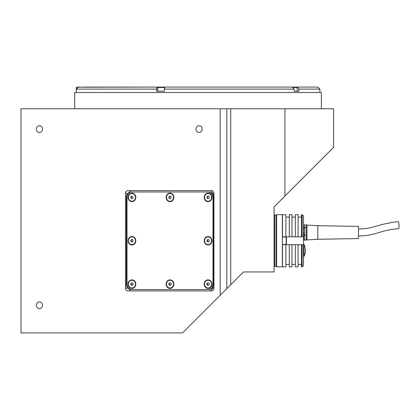 <?xml version="1.0" encoding="UTF-8"?>
<svg xmlns="http://www.w3.org/2000/svg" width="420" height="420" viewBox="0 0 420 420"><rect width="100%" height="100%" fill="white"/><g stroke="black" fill="none" stroke-linecap="round" stroke-linejoin="round"><path stroke-width="0.63" d="M286.43 244.067L286.43 237.305L286.43 244.067M286.43 240.319L286.43 242.235M42.493 129.092A3.386 3.071 -90 0 0 39.422 125.706A3.386 3.071 -90 0 0 36.351 129.092A3.386 3.071 -90 0 0 39.422 132.478A3.386 3.071 -90 0 0 42.493 129.092M42.493 305.272A3.386 3.071 -90 0 0 39.422 301.885A3.386 3.071 -90 0 0 36.351 305.272A3.386 3.071 -90 0 0 39.422 308.658A3.386 3.071 -90 0 0 42.493 305.272M202.167 129.092A3.386 3.071 -90 0 0 199.096 125.706A3.386 3.071 -90 0 0 196.025 129.092A3.386 3.071 -90 0 0 199.096 132.478A3.386 3.071 -90 0 0 202.167 129.092M321.373 108.764L321.373 92.5L74.718 92.5L74.718 108.764M182.553 332.918L21 332.918L21 108.764L220.185 108.764L220.185 295.286L182.553 332.918M125.496 193.331L125.496 288.199A2.709 2.457 -90 0 0 127.953 290.908L211.475 290.908A2.709 2.457 -90 0 0 213.932 288.199L213.932 193.331A2.709 2.457 -90 0 0 211.475 190.622L127.953 190.622A2.709 2.457 -90 0 0 125.496 193.331L128.2 193.331M284.939 108.764L333.569 108.764L333.569 147.404L284.939 196.035L284.939 108.764L226.816 108.764L226.816 288.656L220.185 295.286M226.816 108.764L220.185 108.764M230.727 108.764L230.727 284.744L226.816 288.656M284.939 196.035L274.097 206.882L274.097 271.934L243.537 271.934L230.727 284.744M213.559 255.911L212.987 256.484M319.882 89.114L317.846 87.082L291.044 87.082L292.519 87.082L294.168 89.114L294.168 91.282L298.945 91.282L298.945 89.114L319.882 89.114L319.882 92.5M76.209 91.282L76.209 92.5M157.988 91.282L164.283 91.282L164.283 89.114L164.913 87.082L84.205 87.082M164.535 87.486L157.883 87.486L157.883 91.282L157.747 87.082L157.18 87.082L156.55 89.114L156.55 91.282L164.283 91.282M291.044 87.082L165.674 87.082M157.18 87.082L77.585 87.218M76.277 91.282L76.277 89.114L78.314 87.082L80.141 87.082M76.319 88.72L76.277 89.114L156.55 89.114M298.945 89.114L297.302 87.082L295.822 87.218M317.846 87.082L297.302 87.082M292.519 87.082L165.48 87.082M204.209 240.765A4.268 3.869 -90 0 0 208.078 245.033A4.268 3.869 -90 0 0 211.948 240.765A4.268 3.869 -90 0 0 208.078 236.497A4.268 3.869 -90 0 0 204.209 240.765M128.058 240.765A4.268 3.869 -90 0 0 131.922 245.033A4.268 3.869 -90 0 0 135.791 240.765A4.268 3.869 -90 0 0 131.922 236.497A4.268 3.869 -90 0 0 128.058 240.765M128.058 284.13A4.268 3.869 -90 0 0 131.922 288.398A4.268 3.869 -90 0 0 135.791 284.13A4.268 3.869 -90 0 0 131.922 279.862A4.268 3.869 -90 0 0 128.058 284.13M166.131 284.13A4.268 3.869 -90 0 0 170 288.398A4.268 3.869 -90 0 0 173.87 284.13A4.268 3.869 -90 0 0 170 279.862A4.268 3.869 -90 0 0 166.131 284.13M204.209 284.13A4.268 3.869 -90 0 0 208.078 288.398A4.268 3.869 -90 0 0 211.948 284.13A4.268 3.869 -90 0 0 208.078 279.862A4.268 3.869 -90 0 0 204.209 284.13M204.209 197.395A4.268 3.869 -90 0 0 208.078 201.663A4.268 3.869 -90 0 0 211.948 197.395A4.268 3.869 -90 0 0 208.078 193.127A4.268 3.869 -90 0 0 204.209 197.395M166.131 197.395A4.268 3.869 -90 0 0 170 201.663A4.268 3.869 -90 0 0 173.87 197.395A4.268 3.869 -90 0 0 170 193.127A4.268 3.869 -90 0 0 166.131 197.395M128.058 197.395A4.268 3.869 -90 0 0 131.922 201.663A4.268 3.869 -90 0 0 135.791 197.395A4.268 3.869 -90 0 0 131.922 193.127A4.268 3.869 -90 0 0 128.058 197.395M213.932 194.418L210.494 190.622L211.475 190.622M131.922 191.977A5.423 4.914 -90 0 0 127.013 197.395L127.013 284.13A5.423 4.914 -90 0 0 131.922 289.553L208.078 289.553A5.423 4.914 -90 0 0 212.987 284.13L212.987 197.395A5.423 4.914 -90 0 0 208.078 191.977L131.922 191.977M208.078 289.553L208.651 289.553A5.423 4.914 -90 0 0 213.559 284.13L213.559 197.395A5.423 4.914 -90 0 0 208.651 191.977L208.078 191.977M213.559 197.395L212.987 197.395M213.559 284.13L212.987 284.13M210.494 290.908L213.932 287.112M130.657 190.622L126.357 195.363L126.357 286.162L130.657 290.908M212.987 264.154L213.559 263.576M204.545 284.13A3.896 3.533 -90 0 0 208.078 288.026A3.896 3.533 -90 0 0 211.607 284.13A3.896 3.533 -90 0 0 208.078 280.235A3.896 3.533 -90 0 0 204.545 284.13M209.139 283.453L208.078 282.776L207.013 283.453L207.013 284.807L208.078 285.485L209.139 284.807L209.139 283.453M207.013 283.453L207.296 283.453L207.296 284.807L208.22 285.395M207.296 284.807L207.013 284.807M208.362 282.959A1.176 1.066 -90 0 0 208.362 285.306M166.467 284.13A3.896 3.533 -90 0 0 170 288.026A3.896 3.533 -90 0 0 173.534 284.13A3.896 3.533 -90 0 0 170 280.235A3.896 3.533 -90 0 0 166.467 284.13M168.934 284.807L170 285.485L171.066 284.807L171.066 283.453L170 282.776L168.934 283.453L168.934 284.807L170.142 285.395M170.142 282.865L168.934 283.453M170.284 282.959A1.176 1.066 -90 0 0 170.284 285.306M128.394 284.13A3.896 3.533 -90 0 0 131.922 288.026A3.896 3.533 -90 0 0 135.455 284.13A3.896 3.533 -90 0 0 131.922 280.235A3.896 3.533 -90 0 0 128.394 284.13M132.988 283.453L131.922 282.776L130.862 283.453L130.862 284.807L131.922 285.485L132.988 284.807L132.988 283.453M130.862 283.453L131.145 283.453L131.145 284.807L132.069 285.395M131.145 284.807L130.862 284.807M132.211 282.959A1.176 1.066 -90 0 0 132.211 285.306M128.394 240.765A3.896 3.533 -90 0 0 131.922 244.661A3.896 3.533 -90 0 0 135.455 240.765A3.896 3.533 -90 0 0 131.922 236.87A3.896 3.533 -90 0 0 128.394 240.765M130.862 240.088L130.862 241.442L131.922 242.12L132.988 241.442L132.988 240.088L131.922 239.411L130.862 240.088M132.211 239.589A1.176 1.066 -90 0 0 132.211 241.936M128.394 197.395A3.896 3.533 -90 0 0 131.922 201.29A3.896 3.533 -90 0 0 135.455 197.395A3.896 3.533 -90 0 0 131.922 193.499A3.896 3.533 -90 0 0 128.394 197.395M131.922 198.749L132.988 198.072L132.988 196.718L131.922 196.04L130.862 196.718L130.862 198.072L131.922 198.749M132.069 196.135L130.862 196.718M132.211 196.224A1.176 1.066 -90 0 0 132.211 198.571M166.467 197.395A3.896 3.533 -90 0 0 170 201.29A3.896 3.533 -90 0 0 173.534 197.395A3.896 3.533 -90 0 0 170 193.499A3.896 3.533 -90 0 0 166.467 197.395M168.934 198.072L170 198.749L171.066 198.072L171.066 196.718L170 196.04L168.934 196.718L168.934 198.072L170.142 198.66M170.284 196.224A1.176 1.066 -90 0 0 170.284 198.571M204.545 197.395A3.896 3.533 -90 0 0 208.078 201.29A3.896 3.533 -90 0 0 211.607 197.395A3.896 3.533 -90 0 0 208.078 193.499A3.896 3.533 -90 0 0 204.545 197.395M207.013 198.072L208.078 198.749L209.139 198.072L209.139 196.718L208.078 196.04L207.013 196.718L207.013 198.072L208.22 198.66M208.22 196.135L207.013 196.718M208.362 196.224A1.176 1.066 -90 0 0 208.362 198.571M204.545 240.765A3.896 3.533 -90 0 0 208.078 244.661A3.896 3.533 -90 0 0 211.607 240.765A3.896 3.533 -90 0 0 208.078 236.87A3.896 3.533 -90 0 0 204.545 240.765M208.078 239.411L207.013 240.088L207.013 241.442L208.078 242.12L209.139 241.442L209.139 240.088L208.078 239.411M208.22 239.5L207.013 240.088M207.296 240.088L207.296 241.442L207.013 241.442M208.362 239.589A1.176 1.066 -90 0 0 208.362 241.936M293.113 87.218L296.887 87.218L297.161 87.486L293.506 87.486M294.168 91.282L297.161 91.282L297.161 87.486M157.883 87.486L164.687 87.218M159.663 87.218L161.044 87.218M276.602 214.678L276.602 266.852L282.361 266.852L282.361 214.678L276.602 214.678L276.129 215.15L276.129 266.38L276.602 266.852M298.084 217.114L301.471 217.114M291.984 217.114L295.37 217.114M285.883 217.114L289.275 217.114M298.084 266.852L295.37 266.852L295.37 244.692L291.984 244.692L291.984 266.852L289.275 266.852L289.275 244.692L285.883 244.692L285.883 266.852L282.497 266.852L282.497 244.692L298.084 244.692L298.084 266.852M302.148 266.852L302.148 244.692L303.502 244.692L303.502 265.498L302.148 266.852L301.471 266.852L301.471 244.692L298.084 244.692M301.471 214.678L301.471 236.833L302.148 236.833L302.148 214.678L301.471 214.678M302.148 214.678L303.502 216.032L303.502 236.833L302.148 236.833M302.148 244.692L301.471 244.692M303.502 236.833L303.502 244.692M298.084 236.833L295.37 236.833L295.37 214.678L298.084 214.678L298.084 236.833L301.471 236.833M291.984 236.833L289.275 236.833L289.275 214.678L291.984 214.678L291.984 236.833L295.37 236.833M285.883 236.833L282.497 236.833L282.497 214.678L285.883 214.678L285.883 236.833L289.275 236.833M304.043 244.514A0.404 0.404 0 0 0 303.676 244.283L303.676 256.473A0.404 0.404 0 0 0 304.043 256.242A13.22 13.22 0 0 0 304.043 244.514L304.043 256.242M306.947 238.655L306.117 240.161L306.106 227.488L306.427 225.304L306.117 224.81L304.385 224.81L304.385 240.161L303.907 238.418M306.106 235.132L304.395 235.132M306.106 227.488L304.395 227.488M304.08 228.921L303.907 226.553M304.08 236.05L303.923 232.486M304.385 240.161L306.117 240.161M358.444 235.94C375.07 236.045 381.155 229.787 398.732 228.627A3.455 0.383 -92.3 0 0 399 226.349A3.455 0.383 -92.3 0 0 398.454 221.723L393.566 222.112L382.037 224.506L377.165 225.923C371.616 227.299 370.025 228.596 358.444 229.031M317.788 225.708L358.444 226.385L358.444 238.586L317.788 239.264L306.947 239.941L306.947 225.031L317.788 225.708L317.788 239.264M274.097 215.15L274.774 215.15L274.774 266.38L274.774 215.15L276.129 215.15L276.129 266.38L274.097 266.38M282.361 244.493L286.156 244.493L286.156 237.038L286.43 237.305M128.2 288.199L125.496 288.199M294.168 89.114L164.283 89.114M77.091 87.486L76.414 87.486L76.687 87.218M282.361 237.038L286.156 237.038M286.156 244.493L286.43 244.22M208.42 288.026L208.078 288.026M208.42 280.235L208.078 280.235M170.341 288.026L170 288.026M170.341 280.235L170 280.235M132.269 288.026L131.922 288.026M132.269 280.235L131.922 280.235M132.269 244.661L131.922 244.661M132.269 236.87L131.922 236.87M132.269 201.29L131.922 201.29M132.269 193.499L131.922 193.499M170.341 201.29L170 201.29M170.341 193.499L170 193.499M208.42 201.29L208.078 201.29M208.42 193.499L208.078 193.499M208.42 244.661L208.078 244.661M208.42 236.87L208.078 236.87M76.414 88.384L76.414 87.486M285.883 264.411L289.275 264.411M291.984 264.411L295.37 264.411M298.084 264.411L301.471 264.411M305.335 250.546L305.335 250.215L305.335 250.546M306.427 225.304L306.947 226.317"/></g></svg>
